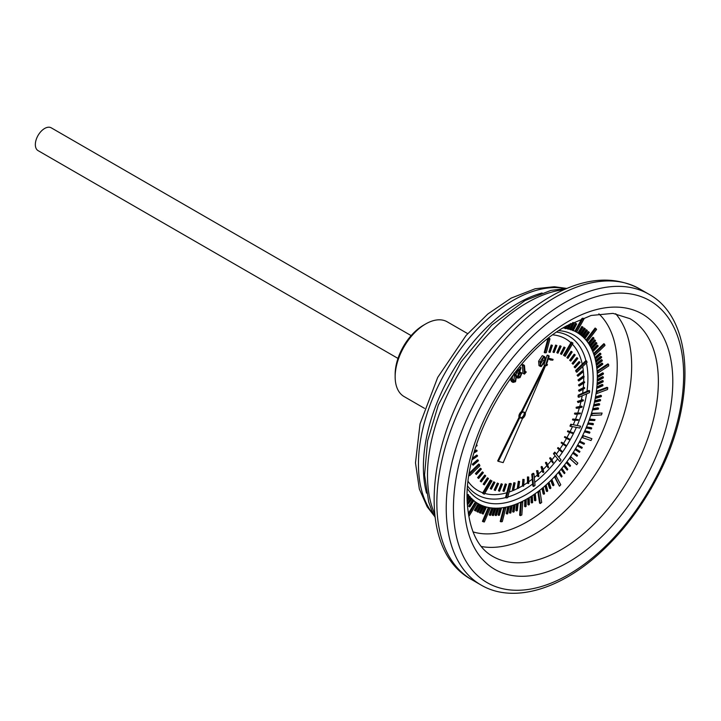 <?xml version="1.0" encoding="UTF-8"?>
<svg xmlns="http://www.w3.org/2000/svg" width="721" height="721" viewBox="0 0 721 721"><rect width="100%" height="100%" fill="white"/><g stroke="black" fill="none" stroke-linecap="round" stroke-linejoin="round"><path stroke-width="1.08" d="M549.997 338.798A87.62 50.587 120 0 0 548.645 339.014L544.941 352.893A72.307 41.746 -60 0 1 546.293 352.677L549.997 338.798L549.276 338.383A87.62 50.587 120 0 0 548.104 338.564M548.645 339.014L548.005 338.645M547.879 338.744L544.22 352.479L544.941 352.893M565.237 356.309L572.979 343.115A87.62 50.587 120 0 0 571.978 342.502L571.257 342.078L563.507 355.282L564.228 355.705A72.307 41.746 -60 0 1 564.282 355.732A72.307 41.746 -60 0 1 565.237 356.309L564.516 355.895A72.307 41.746 -60 0 0 563.624 355.354M571.978 342.502L564.228 355.705M586.624 361.014L585.903 360.599L575.646 370.504A72.307 41.746 -60 0 1 576.106 371.82L576.827 372.234L587.083 362.33A87.62 50.587 120 0 0 586.624 361.014L576.367 370.918L575.646 370.504M576.367 370.918A72.307 41.746 -60 0 1 576.827 372.234M589.688 390.881L588.967 390.467L578.224 395.117A72.307 41.746 -60 0 1 578.044 396.874L578.765 397.289L589.508 392.639A87.62 50.587 120 0 0 589.688 390.881L578.945 395.532L578.224 395.117M578.945 395.532A72.307 41.746 -60 0 1 578.765 397.289M580.558 426.192L570.744 424.245A72.307 41.746 -60 0 1 569.96 426.102L579.783 428.049A87.62 50.587 120 0 0 580.558 426.192L570.744 424.245M571.465 424.66A72.307 41.746 -60 0 1 570.69 426.517M559.82 461.539A87.62 50.587 120 0 0 561.046 459.953L554.683 452.13A72.307 41.746 -60 0 1 553.449 453.707L559.82 461.539L553.449 453.707M555.404 452.545A72.307 41.746 -60 0 1 554.17 454.131M533.585 486.468A87.62 50.587 120 0 0 535.018 485.476L533.937 473.661L533.216 473.246A72.307 41.746 -60 0 1 531.783 474.238L532.864 486.053L533.585 486.468L532.504 474.652L531.783 474.238M533.937 473.661A72.307 41.746 -60 0 1 532.504 474.652M506.268 497.914A87.62 50.587 120 0 0 507.62 497.706L511.324 483.818L510.603 483.403A72.307 41.746 -60 0 1 509.242 483.611L505.547 497.499L506.268 497.914L509.963 484.034L509.242 483.611M511.324 483.818A72.307 41.746 -60 0 1 509.963 484.034M492.037 481.015A72.307 41.746 -60 0 1 491.974 480.979A72.307 41.746 -60 0 1 491.028 480.402L483.277 493.606L482.556 493.182A87.62 50.587 120 0 0 483.566 493.795L484.287 494.209L491.92 480.943M483.277 493.606A87.62 50.587 120 0 0 484.287 494.209M491.028 480.402L490.307 479.988L482.556 493.182M469.191 474.418A87.62 50.587 120 0 0 469.641 475.698L469.047 475.355M469.641 475.698L479.898 465.793A72.307 41.746 -60 0 1 479.438 464.477L478.717 464.063L469.416 473.048M479.438 464.477L469.2 474.364M553.097 359.382L549.222 358.337L553.097 359.382L552.791 360.185L550.357 359.968L548.915 359.139L549.222 358.337M550.357 359.968L550.664 359.166M547.491 364.655L546.788 365.61L545.455 365.682L548.546 356.066L549.222 356.03L546.428 364.709L547.491 364.655L546.608 364.141M549.222 356.03L547.771 355.192L547.104 355.228L548.546 356.066M545.455 365.682L544.013 364.844L547.104 355.228M542.273 355.669L544.607 356.607L542.273 355.669L538.605 361.194L538.975 365.592L540.417 366.421L540.056 362.032L543.715 356.507C545.373 356.76 545.77 358.256 544.923 361.014L541.327 366.529L540.417 366.421M544.247 361.131C544.968 358.959 544.716 357.706 543.49 357.373L541.579 359.364L540.723 361.87C540.047 364.033 540.317 365.286 541.525 365.628L544.247 361.131L542.805 360.302L543.138 357.499M544.076 357.454L543.49 357.373M540.948 365.556L540.543 365.06M540.083 364.79L542.805 360.302M540.056 362.032L538.605 361.194M526.276 372L524.428 374.127L523.716 365.907L524.455 365.403L525.104 372.811L526.276 372L524.969 371.243M524.455 365.403L523.013 364.565L522.265 365.078L523.716 365.907M524.428 374.127L522.986 373.298L522.265 365.078M517.354 377.227L519.616 369.819L516.254 372.604L516.101 371.883L521.04 367.791L518.057 376.623L519.958 376.858L518.516 376.029L520.508 372.234L521.95 373.063L520.066 377.606L517.939 378.146L516.939 376.984M519.958 376.858L521.256 373.64L519.814 372.811M518.02 376.362L518.516 376.029M518.057 376.623L518.435 377.227M521.04 367.791L519.598 366.953L519.084 367.377M516.254 372.604L515.317 372.063M516.029 374.65L516.975 372M521.256 373.64L521.95 373.063M513.785 374.037L515.362 373.992L516.615 375.884L515.524 381.742L513.037 382.418L511.793 380.589L511.595 376.957M515.939 376.524L514.884 374.848L513.154 375.299L512.09 377.939L513.541 381.553L515.272 381.121L515.939 376.524L514.082 374.749M513.037 382.418L511.595 381.589L510.108 378.976M512.865 380.841L513.83 380.291L514.497 375.686M511.793 380.589L510.351 379.76M515.272 381.121L513.83 380.291M549.591 352.38L550.114 352.362L552.412 345.377L551.168 344.98L548.87 351.965L549.591 352.38L551.889 345.395L551.168 344.98M552.412 345.377L551.889 345.395M555.675 345.071L552.944 352.046L553.665 352.461L554.17 352.515L556.891 345.539L555.675 345.071L556.396 345.494L553.665 352.461M556.891 345.539L556.396 345.494M559.956 345.756L556.81 352.659L557.531 353.083L558.009 353.191L561.145 346.287L559.956 345.756L560.677 346.179L557.531 353.083M561.145 346.287L560.677 346.179M563.966 347.026L560.442 353.804L561.163 354.218L561.605 354.399L565.129 347.621L563.966 347.026L564.687 347.441L561.163 354.218M571.825 351.695L571.104 351.271L566.904 357.643L567.986 358.364L572.186 352.001L571.825 351.695L567.625 358.058L566.904 357.643M574.862 354.624L574.141 354.209L569.653 360.293L570.699 361.077L575.187 354.993L574.862 354.624L570.374 360.707L569.653 360.293M577.53 358.076L576.809 357.652L572.068 363.402L573.069 364.249L577.809 358.49L577.53 358.076L572.789 363.826L572.068 363.402M574.123 366.962L575.07 367.854L580.026 362.483L579.801 362.005L579.071 361.591L574.123 366.962L575.07 367.854M579.801 362.005L574.844 367.377M583.073 371.225L582.352 370.81L577.088 375.299L577.945 376.281L583.208 371.802L583.073 371.225L577.809 375.713L577.088 375.299M577.809 375.713L577.945 376.281M584.046 376.416L583.325 376.001L577.972 379.985L578.774 381.012L584.136 377.029L584.046 376.416L578.693 380.4L577.972 379.985M578.693 380.4L578.774 381.012M584.578 381.941L583.857 381.526L578.449 384.978L579.197 386.041L584.605 382.59L584.578 381.941L579.17 385.393L578.449 384.978M579.17 385.393L579.197 386.041M578.512 390.241L579.215 391.332L584.623 388.439L584.641 387.754L583.92 387.339L578.512 390.241L579.215 391.332M584.641 387.754L579.233 390.656M583.415 400.128L582.694 399.713L577.404 401.417L578.008 402.561L583.289 400.849L583.415 400.128L578.125 401.84L577.404 401.417M578.125 401.84L578.008 402.561M582.126 406.536L581.405 406.121L576.25 407.212L576.07 407.951L576.8 408.365L581.955 407.275L582.126 406.536L576.971 407.635L576.25 407.212M576.971 407.635L576.8 408.365M580.414 413.043L574.691 413.097L574.475 413.845L575.196 414.26L580.189 413.782L580.414 413.043L574.691 413.097M575.412 413.512L575.196 414.26M572.762 419.018L572.492 419.766L573.213 420.181L577.999 420.334L578.269 419.586L572.762 419.018L573.483 419.433L573.213 420.181M578.269 419.586L573.483 419.433M572.771 432.645L567.797 430.825L567.445 431.555L568.166 431.969L572.42 433.375L572.771 432.645L567.797 430.825M568.518 431.239L568.166 431.969M569.482 439.008L564.822 436.575L564.426 437.286L565.147 437.71L569.085 439.72L569.482 439.008L564.822 436.575M565.543 436.998L565.147 437.71M562.272 442.595L561.551 442.18L561.118 442.874L565.426 445.893L565.859 445.199L562.272 442.595L561.839 443.289L561.118 442.874M561.839 443.289L565.426 445.893M558.721 448.002L558 447.588L557.531 448.246L561.47 451.842L561.938 451.175L558.721 448.002L558.252 448.669L557.531 448.246M558.252 448.669L561.47 451.842M550.889 458.087L550.168 457.673L549.645 458.268L552.746 462.918L553.268 462.323L550.889 458.087L550.366 458.682L549.645 458.268M550.366 458.682L552.746 462.918M546.689 462.657L545.968 462.233L545.427 462.783L548.086 467.92L548.627 467.37L546.689 462.657L546.148 463.206L545.427 462.783M546.148 463.206L548.086 467.92M542.345 466.866L541.624 466.451L541.065 466.947L542.543 472.111L543.264 472.525L543.823 472.021L542.345 466.866L541.786 467.361L541.065 466.947M541.786 467.361L543.264 472.525M537.884 470.678L536.595 470.714L537.596 476.275L538.317 476.698L538.884 476.248L537.884 470.678L536.595 470.714M537.316 471.128L538.317 476.698M528.736 477.041L527.439 476.969L527.466 483.196L528.196 483.611L528.772 483.277L528.736 477.041L527.439 476.969M528.16 477.383L528.196 483.611M524.149 479.519L522.851 479.375L522.401 485.864L523.122 486.278L523.698 486.008L524.149 479.519L522.851 479.375M523.572 479.789L523.122 486.278M519.598 481.493L518.309 481.295L517.372 487.991L518.093 488.405L518.66 488.189L519.598 481.493L518.309 481.295M519.03 481.709L518.093 488.405M515.109 482.971L513.83 482.7L512.424 489.55L513.145 489.965L513.703 489.82L515.109 482.971L513.83 482.7M514.551 483.115L513.145 489.965M506.466 484.341L505.223 483.944L502.897 490.929L503.618 491.343L504.141 491.325L506.466 484.341L505.223 483.944M505.944 484.359L503.618 491.343M502.402 484.233L501.176 483.764L498.427 490.731L499.148 491.154L499.644 491.199L502.402 484.233L501.176 483.764M501.897 484.179L499.148 491.154M498.544 483.593L497.346 483.052L494.191 489.956L494.912 490.37L495.381 490.487L498.544 483.593L497.346 483.052M498.076 483.476L494.912 490.37M494.921 482.421L493.759 481.826L490.226 488.595L490.947 489.009L491.38 489.198L494.921 482.421L493.759 481.826M494.48 482.241L490.947 489.009M484.278 484.891L488.496 478.537L488.135 478.23L487.414 477.816L483.196 484.17L484.278 484.891L483.196 484.17M488.135 478.23L483.917 484.584M481.258 481.934L485.756 475.869L485.44 475.5L484.719 475.076L480.213 481.15L481.258 481.934L480.213 481.15M485.44 475.5L480.934 481.565M478.609 478.465L483.358 472.733L483.088 472.3L482.367 471.885L477.608 477.617L478.609 478.465L477.608 477.617M483.088 472.3L478.329 478.032M481.096 468.677L480.375 468.262L475.409 473.607L476.365 474.508L481.331 469.155L481.096 468.677L476.13 474.03L475.409 473.607M476.13 474.03L476.365 474.508M473.129 465.243L478.393 460.782L478.266 460.205L477.545 459.791L472.273 464.252L473.129 465.243L472.273 464.252M478.266 460.205L472.994 464.666M472.138 459.773L477.536 456.078L476.734 455.05L472.543 458.141M477.455 455.465L472.255 459.304M473.886 453.094L477.077 451.067L476.329 450.003L474.418 451.211M477.05 450.418L474.112 452.283M475.878 446.407L477.032 445.794L476.41 444.749M477.05 445.118L476.139 445.605M544.616 365.196L521.373 411.637A4.083 2.361 120 0 0 519.039 417.297L497.661 460.926L498.382 461.35L503.168 462.621L522.509 418.441A4.083 2.361 120 0 0 525.357 412.917L545.545 365.673M565.138 326.73L564.534 328.172L565.868 328.677L567.175 325.55M568.896 324.585L567.085 328.632L568.391 329.182L570.942 323.486M572.762 322.557L569.554 329.272L570.843 329.858L574.132 322.999L572.979 322.449M575.412 323.269L571.942 330.074L572.663 330.488L573.213 330.705L576.692 323.9L575.412 323.269L576.133 323.693L572.663 330.488M581.955 318.466L574.862 331.254L575.583 331.669A98.876 57.085 -60 0 1 576.629 332.21L584.064 318.826L583.334 318.412A114.179 65.926 120 0 0 582.82 318.141M581.847 326.478L577.918 333.039L579.134 333.778L583.064 327.217L581.847 326.478M584.064 328.001L579.972 334.454L581.162 335.229L585.254 328.767L584.064 328.001M586.173 329.686L581.928 336.022L583.1 336.833L587.336 330.497L586.173 329.686M588.165 331.543L583.785 337.743L584.929 338.591L589.309 332.39L588.165 331.543M595.834 328.479L586.705 340.465A98.876 57.085 -60 0 1 587.48 341.421L596.609 329.434A114.179 65.926 120 0 0 595.834 328.479L595.113 328.055L585.984 340.042A98.876 57.085 -60 0 1 586.759 341.006A98.876 57.085 -60 0 1 588.255 343.043L589.282 344.043L594.005 338.266L593.653 337.743L592.932 337.329L588.255 343.043M594.483 339.771L589.652 345.368L589.976 345.927L590.697 346.341L595.537 340.745L594.483 339.771M595.916 342.358L590.977 347.774L591.274 348.36L591.995 348.784L596.934 343.367L595.916 342.358M597.213 345.098L592.184 350.316L592.446 350.929L593.167 351.352L598.196 346.134L597.213 345.098M604.54 344.124L594.266 353.993A98.876 57.085 -60 0 1 594.717 355.309L604.991 345.449A114.179 65.926 120 0 0 604.54 344.124L603.819 343.71L593.545 353.578A98.876 57.085 -60 0 1 593.996 354.894A98.876 57.085 -60 0 1 594.843 357.688L595.699 358.842L600.926 354.209L600.737 353.515L600.016 353.092L594.843 357.688M600.818 356.318L595.528 360.716L595.69 361.437L596.411 361.861L601.693 357.454L600.818 356.318M601.476 359.653L596.141 363.817L596.267 364.565L596.988 364.979L602.323 360.815L601.476 359.653M601.99 363.096L596.673 366.971L596.718 367.782L597.439 368.197L602.801 364.285L601.99 363.096M608.596 364.294L597.808 371.432A98.876 57.085 -60 0 1 597.907 373.036L608.704 365.898A114.179 65.926 120 0 0 608.596 364.294L607.875 363.88L597.078 371.018A98.876 57.085 -60 0 1 597.186 372.622A98.876 57.085 -60 0 1 597.312 376.011L597.988 377.281L603.405 374.073L603.396 373.244L602.666 372.829L597.312 376.011M602.666 376.623L597.249 379.561L597.231 380.409L597.952 380.823L603.36 377.885L602.666 376.623M602.513 380.499L597.114 383.157L597.06 384.023L597.781 384.437L603.18 381.779L602.513 380.499M602.215 384.446L596.835 386.826L596.754 387.7L597.475 388.114L602.855 385.735L602.936 384.861L602.215 384.446M607.767 387.745L597.105 391.728A98.876 57.085 -60 0 1 596.853 393.522L607.515 389.529A114.179 65.926 120 0 0 607.767 387.745L607.046 387.33L596.384 391.314A98.876 57.085 -60 0 1 596.132 393.098A98.876 57.085 -60 0 1 595.51 396.892L595.294 397.812L596.015 398.226L601.278 396.631L601.449 395.73L600.728 395.306L595.51 396.892M599.908 399.452L594.708 400.75L594.51 401.669L595.231 402.084L600.44 400.786L600.629 399.867L599.908 399.452M598.962 403.634L593.825 404.625L593.599 405.553L594.32 405.968L599.457 404.977L599.683 404.048L598.962 403.634M597.871 407.843L592.815 408.537L592.554 409.456L593.275 409.879L598.34 409.186L598.592 408.257L597.871 407.843M602.089 413.061L592.211 413.647A98.876 57.085 -60 0 1 591.617 415.512L601.494 414.926A114.179 65.926 120 0 0 602.089 413.061L591.49 413.232A98.876 57.085 -60 0 1 590.896 415.098A98.876 57.085 -60 0 1 589.553 419.054L589.174 419.983L589.895 420.406L594.69 420.523L595.023 419.595L589.553 419.054M592.734 423.416L588.048 422.993L587.687 423.921L593.095 424.759L593.455 423.831L592.734 423.416M591.04 427.643L586.479 426.913L586.092 427.841L591.373 428.986L591.761 428.058L591.04 427.643M589.228 431.852L584.794 430.816L584.38 431.735L589.535 433.186L589.949 432.267L589.228 431.852M591.905 438.701L583.415 435.854A98.876 57.085 -60 0 1 582.523 437.674L591.013 440.531L591.905 438.701L582.694 435.439A98.876 57.085 -60 0 1 581.802 437.259A98.876 57.085 -60 0 1 579.801 441.153L579.278 442.036L584.037 444.289L584.515 443.388L579.801 441.153M581.568 447.038L577.692 444.92L577.188 445.803L581.784 448.345L582.289 447.462L581.568 447.038M575.034 449.543L579.432 452.346L579.954 451.472L576.25 449.066L575.718 449.94L575.034 449.543A98.876 57.085 -60 0 1 573.312 452.337M573.997 452.734L573.276 452.319L572.726 453.176L576.98 456.285L577.521 455.429L573.997 452.734L573.447 453.59L572.762 453.203A98.876 57.085 -60 0 1 570.536 456.573A98.876 57.085 -60 0 1 569.392 458.25L576.71 464.775L577.854 463.107L570.536 456.573M566.246 462.648L569.969 466.46L570.563 465.649L567.535 462.224L566.94 463.035L566.246 462.648A98.876 57.085 -60 0 1 564.3 465.225M563.669 466.027L567.202 470.101L567.815 469.308L564.985 465.613L564.363 466.406L563.669 466.027A98.876 57.085 -60 0 1 561.677 468.524M561.028 469.308L564.354 473.634L564.985 472.868L562.362 468.92L561.731 469.686L561.028 469.308A98.876 57.085 -60 0 1 558.982 471.741M558.324 472.498L561.443 477.068L562.083 476.329L559.667 472.129L559.027 472.877L558.324 472.498A98.876 57.085 -60 0 1 555.765 475.364A98.876 57.085 -60 0 1 554.44 476.788L559.442 486.206A114.179 65.926 120 0 0 560.776 484.782L555.765 475.364M550.799 480.51L552.619 485.287L553.34 485.702L554.025 485.026L552.187 480.204L551.511 480.88L550.799 480.51A98.876 57.085 -60 0 1 548.618 482.619M547.906 483.286L549.501 488.27L550.222 488.694L550.916 488.045L549.303 483.007L548.609 483.656L547.906 483.286A98.876 57.085 -60 0 1 545.698 485.296M544.968 485.945L546.347 491.136L547.068 491.551L547.762 490.929L546.374 485.693L545.68 486.305L544.968 485.945A98.876 57.085 -60 0 1 542.742 487.856M542.003 488.468L543.147 493.849L543.868 494.273L544.571 493.687L543.418 488.243L542.715 488.829L542.003 488.468A98.876 57.085 -60 0 1 539.263 490.659A98.876 57.085 -60 0 1 537.83 491.749L539.56 503.096L540.281 503.51A114.179 65.926 120 0 0 541.705 502.42L539.984 491.073L539.263 490.659M533.928 494.552L534.459 500.41L535.18 500.825L535.901 500.329L535.37 494.417L533.928 494.552A98.876 57.085 -60 0 1 531.656 496.066M530.89 496.562L531.179 502.573L531.909 502.988L532.621 502.528L532.323 496.463L530.89 496.562A98.876 57.085 -60 0 1 528.61 497.968M527.835 498.418L527.898 504.574L528.619 504.988L529.34 504.565L529.286 498.355L527.835 498.418A98.876 57.085 -60 0 1 527.412 498.671A98.876 57.085 -60 0 1 525.564 499.707M524.789 500.122L524.618 506.412L525.339 506.827L526.06 506.439L526.231 500.095L524.789 500.122A98.876 57.085 -60 0 1 522.031 501.537A98.876 57.085 -60 0 1 520.598 502.222L519.652 515.218L520.373 515.632A114.179 65.926 120 0 0 521.815 514.947L522.761 501.951L522.031 501.537M516.66 503.916L515.866 510.495L516.587 510.91L517.299 510.621L518.102 503.979L516.66 503.916A98.876 57.085 -60 0 1 514.443 504.754M513.658 505.033L512.631 511.703L513.352 512.117L514.064 511.865L515.1 505.133L513.658 505.033A98.876 57.085 -60 0 1 511.468 505.745M510.684 505.98L509.423 512.721L510.144 513.145L510.847 512.928L512.117 506.124L510.684 505.98A98.876 57.085 -60 0 1 508.521 506.575M507.737 506.764L506.25 513.568L506.98 513.983L507.665 513.821L509.161 506.944L507.737 506.764A98.876 57.085 -60 0 1 505.142 507.323A98.876 57.085 -60 0 1 503.772 507.566L500.221 521.418L500.942 521.833A114.179 65.926 120 0 0 502.303 521.598L505.863 507.737L505.142 507.323M500.05 508.026L497.977 514.929L498.698 515.353L499.365 515.29L501.455 508.314L500.05 508.026A98.876 57.085 -60 0 1 498.049 508.161M497.265 508.188L494.985 515.1L495.706 515.515L496.354 515.497L498.662 508.512L497.265 508.188A98.876 57.085 -60 0 1 495.327 508.188M494.543 508.17L492.046 515.091L492.767 515.506L493.407 515.524L495.931 508.539L494.543 508.17A98.876 57.085 -60 0 1 492.677 508.053M491.884 507.981L489.18 514.884L489.91 515.308L490.532 515.362L493.254 508.395L491.884 507.981A98.876 57.085 -60 0 1 489.595 507.674A98.876 57.085 -60 0 1 488.387 507.458L482.439 521.328L483.16 521.752A114.179 65.926 120 0 0 484.368 521.968L490.316 508.089L489.595 507.674M485.107 506.638L481.88 513.442L482.61 513.866L483.187 514.028L486.432 507.16L485.107 506.638A98.876 57.085 -60 0 1 483.656 506.169M482.719 505.827L479.312 512.568L480.592 513.199L484.034 506.385L482.719 505.827A98.876 57.085 -60 0 1 481.556 505.358M480.411 504.844L476.833 511.513L478.095 512.18L481.709 505.439L480.411 504.844A98.876 57.085 -60 0 1 479.456 504.376M478.203 503.7L474.445 510.288L475.689 510.991L479.474 504.34L478.203 503.7A98.876 57.085 -60 0 1 477.059 503.015M468.677 515.758A114.179 65.926 120 0 0 469.092 516.038L477.077 502.988A98.876 57.085 -60 0 1 476.103 502.321L475.382 501.906L468.326 513.442M468.578 506.124L469.75 506.926L473.958 500.572L473.508 500.185L472.787 499.77L468.578 506.124L469.75 506.926M467.478 504.853L472.093 498.878L470.939 498.04L467.388 503.105M467.316 501.095L470.326 497.03L469.2 496.156L467.28 498.752M467.28 496.814L468.668 495.03L467.316 494.444M584.064 318.826A114.179 65.926 120 0 0 583.01 318.294L582.775 318.159M583.01 318.294L575.583 331.669M586.705 340.465L585.984 340.042A98.876 57.085 -60 0 0 584.425 338.302M587.48 341.421L586.759 341.006M594.266 353.993L593.545 353.578A98.876 57.085 -60 0 0 592.536 350.983M594.717 355.309L593.996 354.894M597.808 371.432L597.078 371.018A98.876 57.085 -60 0 0 596.781 367.818M597.907 373.036L597.186 372.622M597.105 391.728L596.384 391.314A98.876 57.085 -60 0 0 596.799 387.727M596.853 393.522L596.132 393.098M592.211 413.647L591.49 413.232A98.876 57.085 -60 0 0 592.599 409.483M591.617 415.512L590.896 415.098M583.415 435.854L582.694 435.439A98.876 57.085 -60 0 0 584.416 431.762M582.523 437.674L581.802 437.259M571.266 456.988A98.876 57.085 -60 0 1 570.122 458.664L569.392 458.25A98.876 57.085 -60 0 1 566.85 461.828M570.122 458.664L576.71 464.775M556.486 475.779A98.876 57.085 -60 0 1 555.161 477.203L554.44 476.788A98.876 57.085 -60 0 1 551.502 479.816M555.161 477.203L559.442 486.206M539.984 491.073A98.876 57.085 -60 0 1 538.56 492.164L537.83 491.749A98.876 57.085 -60 0 1 534.694 494.029M538.56 492.164L540.281 503.51M522.761 501.951A98.876 57.085 -60 0 1 521.319 502.636L520.598 502.222A98.876 57.085 -60 0 1 517.444 503.6M521.319 502.636L520.373 515.632M505.863 507.737A98.876 57.085 -60 0 1 504.493 507.981L503.772 507.566A98.876 57.085 -60 0 1 500.825 507.954M504.493 507.981L500.942 521.833M490.316 508.089A98.876 57.085 -60 0 1 489.108 507.872L488.387 507.458A98.876 57.085 -60 0 1 485.963 506.881M489.108 507.872L483.16 521.752M476.103 502.321L468.515 514.731M576.692 323.9L576.133 323.693M574.132 322.999L572.943 322.467M573.555 322.819L570.275 329.686M570.095 323.936L567.806 329.046M566.318 326.036L565.255 328.587M588.886 331.966L584.506 338.158L584.929 338.591M584.506 338.158L583.785 337.743M586.894 330.101L582.649 336.437L583.1 336.833M582.649 336.437L581.928 336.022M584.785 328.415L580.693 334.868L581.162 335.229M580.693 334.868L579.972 334.454M582.568 326.892L578.639 333.462L579.134 333.778A98.876 57.085 -60 0 1 580.008 334.391M578.639 333.462L577.918 333.039M597.934 345.512L592.905 350.73L593.167 351.352M592.905 350.73L592.184 350.316M596.637 342.781L591.698 348.189L591.995 348.784M591.698 348.189L590.977 347.774M595.213 340.186L590.373 345.783L590.697 346.341M590.373 345.783L589.652 345.368M593.653 337.743L588.931 343.52L589.282 344.043M588.931 343.52L588.21 343.106M602.711 363.51L597.348 367.431L597.439 368.197M597.348 367.431L596.627 367.016M602.197 360.067L596.862 364.231L596.988 364.979M596.862 364.231L596.141 363.817M601.539 356.733L596.258 361.131L596.411 361.861M596.258 361.131L595.528 360.716M600.737 353.515L595.51 358.148L595.699 358.842M595.51 358.148L594.789 357.733M602.936 384.861L597.565 387.24L597.475 388.114M597.565 387.24L596.835 386.826M603.234 380.913L597.835 383.572L597.781 384.437M597.835 383.572L597.114 383.157M603.387 377.038L597.97 379.976L597.952 380.823M597.97 379.976L597.249 379.561M603.396 373.244L597.979 376.452L597.988 377.281M597.979 376.452L597.258 376.038M598.592 408.257L593.536 408.951L593.275 409.879M593.536 408.951L592.815 408.537M599.683 404.048L594.546 405.049L594.32 405.968M594.546 405.049L593.825 404.625M600.629 399.867L595.429 401.164L595.231 402.084M595.429 401.164L594.708 400.75M601.449 395.73L596.186 397.325L596.015 398.226M596.186 397.325L595.456 396.901M589.949 432.267L585.515 431.23L585.101 432.158M585.515 431.23L584.794 430.816M591.761 428.058L587.2 427.328L586.813 428.256M587.2 427.328L586.479 426.913M593.455 423.831L588.769 423.407L588.408 424.336M588.769 423.407L588.048 422.993M595.023 419.595L590.229 419.469L589.895 420.406M590.229 419.469L589.508 419.054M573.447 453.59L576.98 456.285M576.25 449.066L575.529 448.642L574.997 449.516M575.718 449.94L579.432 452.346M582.289 447.462L578.413 445.335L577.909 446.218M578.413 445.335L577.692 444.92M584.515 443.388L580.477 441.558L579.999 442.451M580.477 441.558L579.756 441.135M559.667 472.129L558.946 471.714L558.297 472.462M559.027 472.877L561.443 477.068M562.362 468.92L561.632 468.506L561.001 469.272M561.731 469.686L564.354 473.634M564.985 465.613L564.264 465.198L563.642 465.991M564.363 466.406L567.202 470.101M567.535 462.224L566.814 461.8L566.219 462.612M566.94 463.035L569.969 466.46M543.418 488.243L542.697 487.829L541.994 488.414M542.715 488.829L543.868 494.273M546.374 485.693L545.653 485.278L544.959 485.891M545.68 486.305L547.068 491.551M549.303 483.007L548.582 482.592L547.888 483.241M548.609 483.656L550.222 488.694M552.187 480.204L551.466 479.789L550.781 480.465M551.511 480.88L553.34 485.702M526.231 500.095L524.789 500.068M525.51 500.482L525.339 506.827M529.286 498.355L527.835 498.364M528.556 498.779L528.619 504.988M532.323 496.463L530.881 496.508M531.611 496.922L531.909 502.988M535.37 494.417L534.64 494.002L533.928 494.498M534.649 494.912L535.18 500.825M509.161 506.944L507.746 506.701M508.476 507.115L506.98 513.983M512.117 506.124L510.693 505.917M511.414 506.331L510.144 513.145M515.1 505.133L513.667 504.97M514.388 505.385L513.352 512.117M518.102 503.979L516.669 503.853M517.39 504.267L516.587 510.91M493.254 508.395L491.911 507.917M492.632 508.332L489.91 515.308M495.931 508.539L494.57 508.098M495.291 508.521L492.767 515.506M498.662 508.512L497.292 508.116M498.013 508.53L495.706 515.515M501.455 508.314L500.068 507.963M500.789 508.377L498.698 515.353M479.474 504.34L478.239 503.637M478.96 504.051L475.175 510.702M481.709 505.439L480.447 504.781M481.168 505.196L477.554 511.937M484.034 506.385L482.755 505.763M483.476 506.178L480.033 512.992M486.432 507.16L485.134 506.575M485.855 506.989L482.61 513.866M468.29 494.534L467.289 495.823M469.921 496.571L467.298 500.122M471.66 498.454L467.46 504.457M473.508 500.185L469.299 506.539M545.337 365.61L522.094 412.051A4.083 2.361 120 0 0 519.76 417.711L498.382 461.35M522.509 412.331A3.407 1.965 120 0 0 520.283 415.332A3.407 1.965 120 0 0 520.805 418.054A3.407 1.965 120 0 0 524.212 416.089A3.407 1.965 120 0 0 524.212 412.16A3.407 1.965 120 0 0 522.509 412.331M522.094 412.051L521.373 411.637M519.76 417.711L519.039 417.297M520.481 417.783A3.407 1.965 120 0 0 523.491 415.675A3.407 1.965 120 0 0 523.807 412.024M467.668 333.625L447.236 321.827A43.143 24.911 120 0 0 425.66 323.963L425.66 323.963A43.143 24.911 120 0 0 395.153 376.813A43.143 24.911 120 0 0 404.084 396.559L424.525 408.365M397.983 358.418L38.069 150.626A13.167 7.598 -60 0 1 36.05 140.072A13.167 7.598 -60 0 1 44.648 128.473A13.167 7.598 -60 0 1 51.236 127.824L411.15 335.616M395.153 376.813L395.153 374.307A40.088 23.144 -60 0 1 423.497 325.216L425.66 323.963L423.497 325.216M518.228 373.325L516.786 372.496M518.696 487.928A87.62 50.587 120 0 0 521.788 486.233A87.62 50.587 120 0 0 522.41 485.873M523.761 485.053A87.62 50.587 120 0 0 527.466 482.646M528.763 481.754A87.62 50.587 120 0 0 532.233 479.177M534.297 477.536A87.62 50.587 120 0 0 537.361 474.941M538.47 473.949A87.62 50.587 120 0 0 542.093 470.552M543.111 469.551A87.62 50.587 120 0 0 546.68 465.829M547.59 464.838A87.62 50.587 120 0 0 551.078 460.818M551.88 459.854A87.62 50.587 120 0 0 555.062 455.825M556.468 453.942A87.62 50.587 120 0 0 559.289 449.985M559.866 449.138A87.62 50.587 120 0 0 563.029 444.262M563.507 443.487A87.62 50.587 120 0 0 566.499 438.395M566.913 437.647A87.62 50.587 120 0 0 569.662 432.465M570.095 431.582A87.62 50.587 120 0 0 572.366 426.796M573.303 424.678A87.62 50.587 120 0 0 575.142 420.244M575.583 419.108A87.62 50.587 120 0 0 577.422 414.043M577.836 412.8A87.62 50.587 120 0 0 579.378 407.825M579.756 406.473A87.62 50.587 120 0 0 580.991 401.597M581.315 400.155A87.62 50.587 120 0 0 582.171 395.811M582.604 393.224A87.62 50.587 120 0 0 583.136 389.232M583.298 387.673A87.62 50.587 120 0 0 583.631 383.212M583.695 381.625A87.62 50.587 120 0 0 583.722 377.335M583.695 376.209A87.62 50.587 120 0 0 582.712 366.547M582.235 364.132A87.62 50.587 120 0 0 572.357 344.169M570.879 342.718A87.62 50.587 120 0 0 552.908 334.868M468.217 481.565A87.62 50.587 120 0 0 482.791 492.794M484.746 493.425A87.62 50.587 120 0 0 506.809 492.758M509.134 492.028A87.62 50.587 120 0 0 517.939 488.315M472.994 531.882A127.031 73.344 120 0 0 527.412 521.662A127.031 73.344 120 0 0 607.902 417.513A127.031 73.344 120 0 0 598.872 313.842M563.164 327.92A98.876 57.085 -60 0 1 564.561 328.1M566.003 328.343A98.876 57.085 -60 0 1 567.112 328.569M568.518 328.902A98.876 57.085 -60 0 1 569.581 329.2M570.951 329.641A98.876 57.085 -60 0 1 571.978 330.011M573.303 330.542A98.876 57.085 -60 0 1 574.862 331.254M576.638 332.192A98.876 57.085 -60 0 1 577.954 332.976M580.892 335.067A98.876 57.085 -60 0 1 581.973 335.959M582.676 336.581A98.876 57.085 -60 0 1 583.821 337.68M588.697 343.701A98.876 57.085 -60 0 1 589.697 345.314M590.093 345.99A98.876 57.085 -60 0 1 591.022 347.72M591.373 348.423A98.876 57.085 -60 0 1 592.229 350.262M595.05 358.472A98.876 57.085 -60 0 1 595.582 360.68M595.753 361.482A98.876 57.085 -60 0 1 596.195 363.772M596.33 364.601A98.876 57.085 -60 0 1 596.673 366.971M597.321 376.894A98.876 57.085 -60 0 1 597.303 379.534M597.276 380.436A98.876 57.085 -60 0 1 597.159 383.13M597.105 384.05A98.876 57.085 -60 0 1 596.889 386.798M595.339 397.839A98.876 57.085 -60 0 1 594.753 400.741M594.546 401.687A98.876 57.085 -60 0 1 593.87 404.616M593.635 405.572A98.876 57.085 -60 0 1 592.86 408.528M589.21 420.01A98.876 57.085 -60 0 1 588.093 422.993M587.723 423.939A98.876 57.085 -60 0 1 586.524 426.922M586.128 427.859A98.876 57.085 -60 0 1 584.839 430.825M579.314 442.054A98.876 57.085 -60 0 1 577.728 444.938M577.224 445.83A98.876 57.085 -60 0 1 575.565 448.669M475.382 501.906A98.876 57.085 -60 0 1 473.85 500.753M472.751 499.833A98.876 57.085 -60 0 1 471.931 499.103M470.894 498.094A98.876 57.085 -60 0 1 470.128 497.292M469.155 496.21A98.876 57.085 -60 0 1 468.425 495.336M568.545 308.786A162.775 93.973 120 0 0 468.866 565.688A162.775 93.973 120 0 0 668.223 450.589A162.775 93.973 120 0 0 568.545 308.786M568.545 321.305A147.445 85.123 -60 0 1 658.832 449.751A147.445 85.123 -60 0 1 478.248 554.007A147.445 85.123 -60 0 1 568.545 321.305M564.931 302.532A167.876 96.92 -60 0 1 648.873 294.222L639.491 288.806A167.876 96.92 120 0 0 471.615 385.726A167.876 96.92 120 0 0 471.615 579.576L480.997 584.992A167.876 96.92 -60 0 1 455.266 450.463A167.876 96.92 -60 0 1 564.931 302.532M564.119 289.626A140.829 81.311 120 0 0 456.663 377.092A140.829 81.311 120 0 0 434.646 513.893M426.535 493.128A133.691 77.183 -60 0 1 542.084 292.978M564.777 288.391A133.691 77.183 120 0 0 446.137 371.018A133.691 77.183 120 0 0 433.907 515.082M615.698 313.716A137.233 79.238 -60 0 1 620.042 425.967A137.233 79.238 -60 0 1 534.622 534.162A137.233 79.238 -60 0 1 481.295 546.509M492.704 556.369A137.233 79.238 120 0 0 629.947 477.14A137.233 79.238 120 0 0 629.947 318.673L613.003 313.374L591.148 315.465L566.427 325.973C510.865 355.723 460.728 448.282 467.659 507.404C470.236 532.08 478.582 548.402 492.704 556.369M467.568 488.883A94.884 54.778 120 0 0 526.051 494.624A94.884 54.778 120 0 0 590.959 399.299A94.884 54.778 120 0 0 558.928 330.642M556.729 332.129A91.603 52.885 -60 0 1 585.876 360.626M586.425 362.969A91.603 52.885 -60 0 1 586.975 391.332M586.597 393.9A91.603 52.885 -60 0 1 577.26 425.345M576.331 427.463A91.603 52.885 -60 0 1 558.928 457.168M557.513 459.034A91.603 52.885 -60 0 1 534.739 482.376M532.666 483.962A91.603 52.885 -60 0 1 523.149 490.271A91.603 52.885 -60 0 1 507.809 497.003M505.691 497.58A91.603 52.885 -60 0 1 467.758 486.242M516.497 377.317L517.939 378.146M513.92 373.154L515.362 373.992M566.093 288.337L554.314 286.724L535.171 288.751L511.153 298.115L487.847 313.995L466.063 335.472L437.71 377.407L420.046 423.885L415.485 462.873L419.343 489.045L427.192 506.809L434.511 516.245M567.184 288.31L550.889 290.419L524.978 300.567L491.722 325.189L461.098 361.789L438.296 405.076L427.607 440.855L424.561 474.905L428.662 501.843L431.681 510.297L435.033 517.2M639.491 288.806C614.472 275.611 586.164 277.45 554.566 294.321C534.405 305.271 515.479 320.953 497.787 341.375C428.716 418.441 409.735 546.491 471.615 579.576M480.997 584.992C512.577 603.657 559.712 589.976 600.097 552.809C622.187 532.576 640.834 508.152 656.047 479.528C696.468 405.013 694.882 319.16 648.873 294.222"/></g></svg>
